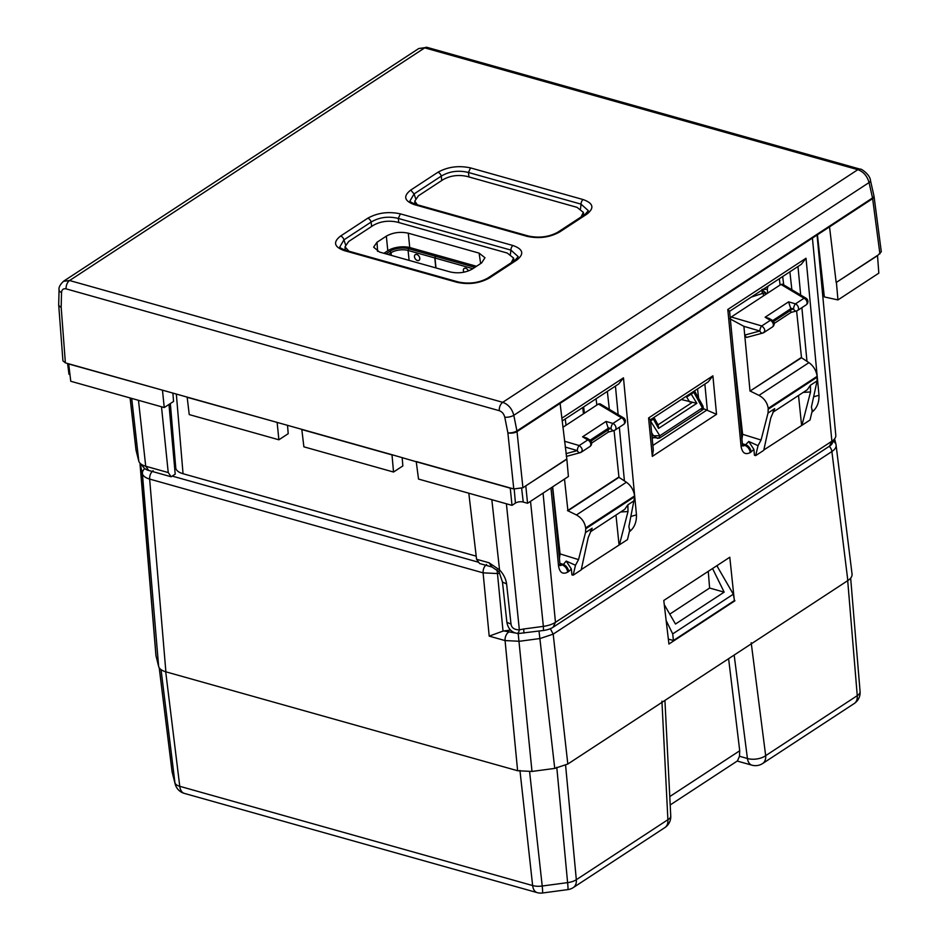 <?xml version="1.0" encoding="UTF-8"?>
<svg xmlns="http://www.w3.org/2000/svg" width="940" height="940" viewBox="0 0 940 940"><rect width="100%" height="100%" fill="white"/><g stroke="black" fill="none" stroke-linecap="round" stroke-linejoin="round"><path stroke-width="1.41" d="M174.088 461.611L175.804 468.343C176.485 470.717 178.894 472.514 183.042 473.725L476.192 556.163M583.634 406.938L584.375 413.224M582.718 407.537L583.493 413.8M565.222 418.993L566.045 425.233M779.331 278.722L780.082 285.008M681.3 399.512L696.846 403.331L658.552 428.417L658.176 425.08L653.946 417.442M653.629 418.735L652.865 418.147M650.433 420.309L650.75 420.85L653.406 419.111L658.552 428.417M658.928 438.146L657.459 438.369L653.511 435.784L659.845 435.761L658.928 438.146L659.633 438.04L702.286 410.11A1.962 1.316 56.8 0 0 702.391 407.878L659.845 435.761L650.492 421.026M693.426 391.569L702.391 407.878M696.846 403.331L690.736 393.331M694.507 390.864L702.944 406.103L701.616 410.181M659.022 438.087L659.892 435.725M767.733 293.104L767.263 289.156L761.835 289.649C762.434 294.572 762.657 294.467 762.481 289.344M766.793 293.715L762.199 289.943M596.077 398.783L596.818 405.07M768.05 286.113L767.263 289.156M741.625 425.373L740.72 425.973M559.089 544.965L558.172 545.564M510.49 630.07L503.018 631.104L489.2 636.121L483.089 572.848C483.007 569.194 484.171 566.409 486.568 564.494M734.939 600.778L668.928 644.029L663.781 600.484L729.793 557.232L734.352 600.601M717.537 566.914L717.349 565.387M851.969 573.682C852.498 576.067 851.123 578.37 847.845 580.579L567.819 764.032L554.741 768.403L531.993 771.446L517.623 770.741L165.887 671.83C161.739 670.608 159.318 668.822 158.637 666.448L155.946 655.627M514.015 260.909L513.593 258.065L507.248 253.048L397.197 222.11C388.526 220.254 380.606 221.311 373.415 225.283L348.681 241.486L345.004 246.821L348.869 251.203M513.593 258.065L511.289 262.683M408.301 233.202C400.299 231.499 392.979 232.474 386.34 236.14L377.022 242.25L373.627 247.161L379.513 252.061L450.331 271.977C458.332 273.681 465.653 272.706 472.291 269.04L481.609 262.93L484.97 257.748L479.106 253.118L408.301 233.202L409.734 247.525M581.061 216.976L583.364 212.358L577.019 207.341L466.969 176.391C458.309 174.546 450.378 175.604 443.187 179.575L418.453 195.779L414.775 201.113L417.348 204.779M728.606 658.693L739.721 750.755L739.475 756.265L737.477 760.883M673.428 640.516L734.504 600.507L733.318 594.197L672.711 633.901L673.428 640.516L668.352 639.094M672.711 633.901L666.166 620.6M733.318 594.197L716.844 565.716M661.925 701.181L667.894 819.715A13.078 8.777 56.8 0 1 664.862 827.588A13.078 13.078 0 0 0 670.749 815.991A13.078 5.581 177.1 0 1 667.894 819.715L576.326 879.711L565.598 765.289M739.475 756.265L747.429 758.498A13.078 7.685 105.7 0 0 751.93 765.172A13.078 13.078 0 0 0 762.634 763.527L854.213 703.531A13.078 13.078 0 0 0 860.077 691.499L850.665 578.135M669.762 614.137L709.606 588.04L708.266 571.344M712.555 568.536L724.164 592.141L709.606 588.04M664.275 604.655L675.484 624.031L724.164 592.141M751.189 642.702L765.677 755.654A13.078 8.777 56.8 0 1 762.634 763.527M556.962 533.133L557.726 532.639M740.262 413.048L739.51 413.541M474.865 267.348A13.477 6.098 -5.9 0 0 474.806 267.336L435.678 256.326L437.3 255.257L476.427 266.267A16.086 7.285 -5.9 0 1 476.486 266.279M435.678 256.326L434.985 258.018L472.855 268.664M434.985 258.018L436.007 267.947M435.808 267.888L434.785 257.959L408.078 250.451A12.161 5.499 -5.9 0 0 391.052 252.731L389.924 251.286A13.477 6.098 -5.9 0 1 408.771 248.759L435.467 256.267L437.088 255.21L410.392 247.702A16.086 7.285 -5.9 0 0 387.879 250.71L383.92 253.295M435.467 256.267L434.785 257.959M385.964 253.871L389.924 251.286M388.302 254.529L391.052 252.731L391.334 255.386M468.813 493.206L476.556 559.265L489.023 562.766L499.539 569.875C503.535 574.152 505.885 578.829 506.589 583.881L511.019 624.09C511.572 627.873 514.345 629.788 519.35 629.835L518.293 633.548L543.532 630.47A14.288 6.463 -5.9 0 0 553.049 627.274L829.491 446.171L831.888 441.213A18.142 8.202 -5.9 0 0 835.225 437.899A18.142 8.202 -5.9 0 0 835.801 435.408L817.072 235.024M812.418 238.079L831.888 441.213L555.458 622.315L543.062 493.112M590.461 531.652L592.177 528.233L588.217 537.598L581.214 569.899L573.13 575.21L571.92 574.869L571.356 569.005L566.209 561.074L563.377 564.411L560.357 565.598M758.039 445.654L755.666 455.618L754.456 455.277L753.892 449.426L748.757 441.483L758.039 445.654L761.059 440.026L768.039 413.012L774.713 408.642L773.009 412.061M168.977 404.447L175.204 474.136L171.174 476.78L168.237 472.562L161.492 406.785M130.096 397.949L135.971 449.825A18.765 8.495 -5.9 0 0 136.065 450.342L138.791 461.082A18.765 8.495 -5.9 0 0 139.802 462.962A18.765 8.495 -5.9 0 0 145.724 466.228L168.237 472.562M543.532 630.47L543.355 626.369A18.142 8.202 -5.9 0 0 555.458 622.315L553.049 627.274M506.402 503.781L519.35 629.835L523.733 628.989L523.897 633.09M530.524 501.337L543.355 626.369L523.733 628.989M491.832 499.68L499.539 569.875L499.011 571.731L492.008 567.008L479.588 563.518L476.556 559.265M650.374 419.781L708.184 381.91L712.896 375.824L716.539 414.317L703.367 408.618M655.58 436.301L654.628 436.924M653.359 437.758L652.195 438.522M698.596 398.243L697.55 388.866M801.139 357.623L750.026 391.099L801.514 357.752L796.603 310.94M801.514 357.752L808.952 362.64C813.535 365.977 816.273 370.536 817.142 376.317L817.072 380.888L811.42 407.044L812.066 409.957M806.027 298.215A3.925 2.479 120.9 0 0 804.053 298.238A3.925 2.632 -123.2 0 1 806.873 301.505A3.925 2.632 -123.2 0 1 806.156 304.865A3.925 3.925 0 0 0 806.027 298.215L782.55 284.197L780.952 284.432L804.053 298.238L795.475 303.855L788.59 301.846L790.599 308.12L790.775 312.386M811.808 409.793L812.395 410.052L810.022 420.004L801.938 425.303L810.539 391.945L810.398 385.259L817.072 380.888M789.882 271.813L791.868 289.755M729.593 311.305L801.303 264.328L806.015 258.242L727.795 309.483L729.581 311.175L742.588 445.901M742.905 446.007L745.009 445.407C747.946 446.794 749.697 449.167 750.273 452.551L753.892 449.426M741.977 438.957L742.612 434.304L733.799 354.732M742.494 444.268L745.009 445.407L748.757 441.483M780.952 284.432L731.25 317.003L729.816 318.742L743.893 326.333L750.026 391.099M750.461 391.193L758.98 395.376L808.952 362.64M768.039 413.012L768.215 408.371C767.298 402.614 764.22 398.29 758.98 395.376M829.491 446.171A14.288 6.463 -5.9 0 0 832.123 443.562L835.225 437.899M881.309 251.732L877.514 255.668L836.165 282.517L829.527 226.869L517.024 431.601A6.545 4.395 -123.2 0 0 516.918 430.931L513.804 415.292C512.042 408.712 508.34 404.388 502.724 402.32L69.595 280.519L63.403 281.33M712.896 375.824L648.588 417.959L650.363 419.687M716.539 414.317L652.313 456.394L653.335 450.225M562.167 421.003L618.755 383.92L623.479 377.833L636.462 514.873C636.65 522.194 634.312 527.798 629.471 531.688A6.545 4.395 -123.2 0 0 629.436 531.37M636.462 514.873L631.093 516.401M552.485 486.944L559.946 563.8A6.545 2.996 174.5 0 1 558.536 565.927C559.688 572.613 562.755 574.681 567.725 572.143C567.161 568.759 565.41 566.385 562.472 564.999L559.946 563.859M560.052 565.492L559.946 563.812M571.356 569.005L568.63 571.555A6.545 4.395 -123.2 0 0 563.377 564.411L559.899 563.33M573.13 575.21L575.491 565.245L578.523 559.617L585.503 532.604L585.749 528.774L634.688 496.72L628.872 526.635L629.518 529.537M566.209 561.074L575.491 565.245M581.296 569.558L627.485 539.595L629.847 529.643L629.271 529.385M811.984 411.779A6.545 4.395 56.8 0 1 812.019 412.096C816.86 408.207 819.187 402.602 818.999 395.282L813.629 396.809M742.482 444.221A6.545 2.996 174.5 0 1 741.073 446.336C742.236 453.021 745.291 455.089 750.273 452.551M742.436 443.739L745.914 444.82A6.545 4.395 56.8 0 1 751.166 451.964M763.832 449.966L801.938 425.303M755.666 455.618L763.762 450.319L770.753 418.006L774.713 408.642M817.424 234.8L824.333 296.923L837.951 299.93L836.436 282.588M819.292 258.664L820.103 258.888M171.174 476.78L148.708 470.458A14.911 6.745 -5.9 0 1 144.008 467.873L139.802 462.962M402.167 457.58L402.849 465.935L393.531 472.033L303.879 446.829L301.799 429.345L187.154 397.103L189.234 414.587L278.886 439.791L288.204 433.693L287.522 425.338M172.878 393.096L173.559 401.451L164.242 407.549L70.758 381.264L68.679 363.792L65.377 362.863L62.921 360.843M511.019 624.09L506.883 622.303L502.477 582.072L499.011 571.731M506.883 622.303C508.152 629.072 511.959 632.82 518.293 633.548M585.749 528.774L585.667 527.963C584.751 522.205 581.684 517.881 576.432 514.967L567.924 510.784L618.966 477.344L614.067 430.532M618.966 477.344L626.416 482.232C630.999 485.569 633.725 490.128 634.606 495.909L634.688 496.72M623.479 417.806L600.014 403.789L598.416 404.024L621.505 417.83A3.925 2.632 56.8 0 1 624.325 421.096A3.925 2.632 56.8 0 1 623.62 424.457A3.925 3.925 0 0 0 623.479 417.806A3.925 2.479 120.9 0 0 621.505 417.83L612.939 423.447L606.042 421.437L608.062 427.712L608.239 431.977M607.334 391.404L609.332 409.346M559.429 558.548L560.076 553.895L552.649 486.838M567.924 510.784L564.494 479.071M562.895 427.301L598.416 404.024M746.489 337.437L747.911 336.966L746.489 337.437L744.727 335.087L759.837 331.009L743.893 326.333M772.915 412.249L807.284 389.736L810.398 385.259M769.026 318.343L765.125 317.215L788.59 301.846M566.62 459.108L525.566 486.004L566.855 459.19L560.099 403.378M566.855 459.19L568.406 476.51L527.563 503.276L523.239 502.054A5.57 2.526 -5.9 0 0 515.437 503.1L514.204 489.07M619.389 544.894L628.002 511.536L627.861 504.851L634.524 500.48M619.049 544.812L615.97 515.073M801.585 425.221L798.518 395.481M877.514 255.668L878.83 273.141L837.951 299.93M67.574 363.474L68.996 374.308L69.877 374.555M512.006 505.356L418.523 479.071L416.244 461.728L510.255 488.166L512.006 505.356L515.437 503.1M416.244 461.728L391.992 454.713L393.531 472.033M186.954 397.244L277.347 422.471M277.147 422.601L278.886 439.791M187.154 397.103L68.679 363.792M68.479 363.921L162.691 390.229M162.491 390.359L164.242 407.549M618.591 477.214L567.49 510.69M590.379 531.84L624.736 509.327L627.861 504.851M586.49 437.934L582.577 436.806L606.042 421.437M810.539 391.945L803.242 392.391M525.812 486.086L527.563 503.276M525.566 486.004L522.922 487.743L513.78 488.964L416.455 461.587M877.255 255.598L836.165 282.517M628.002 511.536L620.694 511.983M391.992 454.713L301.799 429.345M391.792 454.843L301.599 429.486M584.327 214.837L583.67 214.449M345.156 249.394L344.545 249.958M774.196 323.454L791.022 312.433L796.45 310.987A3.925 2.385 -105 0 1 793.583 308.99L790.599 308.12M879.899 253.871L872.637 198.622A6.545 4.395 -123.2 0 0 872.532 197.952L869.053 182.56C867.221 176.027 863.484 171.726 857.844 169.67L502.724 402.32C500.327 404.247 499.163 407.032 499.257 410.686L66.129 288.874C63.368 288.345 61.828 289.567 61.535 292.54L61.171 307.204A6.545 2.949 -4.3 0 1 58.715 305.136A6.545 2.949 -4.3 0 1 58.727 304.842M860.288 169.188L857.844 169.67L424.727 47.858L418.77 48.516L63.603 281.201C60.09 284.573 58.574 287.452 59.067 289.826A6.545 3.361 1.4 0 0 61.535 292.54M623.62 424.457L615.042 430.073A3.925 3.925 0 0 1 613.914 430.579A3.925 2.385 -105 0 1 611.035 428.581A3.925 1.563 -73.7 0 1 612.939 423.447A3.925 2.632 56.8 0 1 615.759 426.713A3.925 2.632 56.8 0 1 615.042 430.073A3.925 2.632 56.8 0 1 614.419 430.332A3.925 2.385 -105 0 1 613.914 430.579L608.439 432.048M409.993 200.913L414.07 193.922L410.733 190.08C402.99 196.143 404.224 200.996 414.434 204.662L527.046 236.328L528.468 236.034C539.313 238.255 549.125 236.974 557.89 232.157L559.676 231.957L586.854 214.155L585.068 214.355L588.37 210.713L581.049 204.145A3.925 2.303 -74.3 0 1 583.153 199.574L470.541 167.907L468.437 172.478L468.966 176.955M410.733 190.08L437.911 172.267A3.925 2.632 -123.2 0 1 441.248 176.121C449.426 171.28 458.497 170.058 468.437 172.478L581.049 204.145L580.52 208.786M339.845 246.879L343.923 239.876A3.925 2.632 -123.2 0 0 340.586 236.034L367.763 218.221A3.925 2.632 -123.2 0 1 371.1 222.075C379.29 217.234 388.349 216.012 398.29 218.433L400.393 213.862L513.005 245.528A3.925 2.303 105.7 0 0 510.902 250.099L518.222 256.667L514.92 260.31L516.706 260.11C524.461 254.047 523.228 249.182 513.005 245.528M528.468 236.034L415.856 204.356A3.925 2.303 105.7 0 0 414.434 204.662M514.92 260.31L487.743 278.111A3.925 2.632 56.8 0 1 489.529 277.911L516.706 260.11M487.743 278.111C478.977 282.928 469.166 284.209 458.321 281.988L456.899 282.282L344.287 250.616A3.925 2.303 -74.3 0 1 345.709 250.31C341.443 248.665 339.481 247.502 339.834 246.821M183.042 473.725L176.332 394.06M694.202 392.156L686.682 397.079L689.69 402.026M686.682 397.079L686.2 396.304M658.035 424.821L692.251 402.402M651.902 435.549L653.511 435.784L651.632 432.706M496.99 569.746L497.471 573.553L499.692 573.247M175.804 468.343L170.34 403.554M763.174 293.08L763.515 295.865M765.371 293.139L765.548 294.537M503.018 631.104L497.471 573.553L483.089 572.848L149.636 479.071C149.554 475.417 150.706 472.632 153.103 470.717M172.232 476.087L478.707 562.285M503.969 630.94L514.944 632.937M156.052 656.284L140.248 463.479M144.772 468.602A6.545 5.816 165.7 0 0 142.398 473.701L140.025 463.22M165.887 671.83L149.636 479.071C145.488 477.849 143.08 476.051 142.398 473.701L158.637 666.448M489.2 636.121L505.062 640.575L519.432 641.28L540.101 638.519L553.178 634.136L550.335 628.695M508.528 632.221A6.545 3.842 105.7 0 0 505.062 640.575L517.623 770.741M518.105 632.691L531.993 771.446M539.019 631.069L554.741 768.403M847.845 580.579L831.888 451.541A6.545 4.395 -123.2 0 0 829.268 446.312M852.063 574.176L836.024 444.644C836.541 447.029 835.167 449.32 831.888 451.541L553.178 634.136L567.819 764.032M833.616 440.837L835.895 443.997M377.586 251.391L377.022 242.25M480.634 263.564L479.106 253.118M387.809 250.757L386.34 236.14M171.961 770.718A13.078 5.852 -7 0 0 171.985 771.047A13.078 5.852 -7 0 0 172.043 771.388L159.248 667.811M172.29 772.668L175.169 784.019A13.078 11.644 -14.3 0 1 174.934 782.726L172.043 771.388A13.078 11.644 165.7 0 0 172.29 772.668A13.078 13.078 0 0 1 171.985 771.047L159.213 667.764M165.71 671.771L179.763 786.31A13.078 7.685 105.7 0 0 184.311 793.384L537.187 892.624A13.078 7.685 -74.3 0 1 532.639 885.55L179.763 786.31A13.078 6.016 -7 0 1 174.934 782.726L161.057 669.644M529.608 771.705L542.216 886.02A13.078 6.122 -6.3 0 1 532.639 885.55L519.949 770.448M537.187 892.624A13.078 13.078 0 0 0 542.462 893A13.078 0.776 82.4 0 0 542.216 886.02L567.607 882.625L556.786 767.275M542.462 893L567.854 889.604A13.078 0.776 82.4 0 0 567.607 882.625A13.078 6.11 -5.4 0 0 576.326 879.711A13.078 8.777 56.8 0 1 573.283 887.583L664.862 827.588M669.774 796.58L739.721 750.755M734.164 655.051L747.429 758.498A13.078 6.498 172.7 0 0 765.677 755.654L857.257 695.659L847.61 579.534M854.213 703.531A13.078 8.777 56.8 0 0 857.257 695.659A13.078 5.992 -4.7 0 0 860.077 691.511M463.949 272.189A3.372 2.268 56.8 0 1 463.42 270.638A3.372 2.268 56.8 0 1 463.397 270.52A3.372 2.268 56.8 0 1 465.723 268.264A3.372 2.268 56.8 0 1 468.402 270.943A3.419 2.303 -123.2 0 0 465.617 268.194A3.419 2.303 -123.2 0 0 463.373 270.509A3.419 2.303 -123.2 0 0 463.385 270.626A3.419 2.303 -123.2 0 0 463.913 272.189M417.419 260.498A3.372 2.268 -123.2 0 0 419.745 258.242A3.372 2.268 -123.2 0 0 416.808 254.505A3.372 2.268 -123.2 0 0 414.481 256.761A3.372 2.268 -123.2 0 0 417.419 260.498M409.112 260.38L408.078 250.451L408.771 248.759M416.902 254.493A3.419 2.303 -123.2 0 0 414.458 256.749A3.419 2.303 -123.2 0 0 417.337 260.509A3.419 2.303 -123.2 0 0 419.792 258.253A3.419 2.303 -123.2 0 0 416.902 254.493M648.588 417.959L652.313 456.394M568.63 571.555L567.725 572.143M550.969 487.942L558.536 565.927M623.479 377.833L561.838 418.218M727.795 309.483L741.073 446.336M806.015 258.242L818.999 395.282M148.708 470.458L145.724 466.228L138.474 400.311M138.791 461.082L131.694 398.396M136.065 450.342L130.131 397.961M707.256 409.816L652.865 445.454M707.303 409.828L704.859 384.084M797.978 266.502L800.68 295.019M801.879 307.674L806.966 361.336M742.612 434.304L761.059 440.026M731.25 317.003L761.752 325.957A3.925 1.575 106.4 0 0 759.837 331.009A3.925 2.362 -105.1 0 0 762.728 333.077A3.925 3.925 0 0 0 763.856 332.572L763.233 332.831A3.925 2.362 -105.1 0 1 762.728 333.077L747.089 337.296M763.233 332.831C765.618 330.927 765.125 328.636 761.752 325.957L770.318 320.34L765.125 317.215M615.442 386.093L618.144 414.611M619.343 427.254L624.418 480.928M506.589 583.881L502.477 582.072M489.023 562.766L492.008 567.008M560.076 553.895L578.523 559.617M565.21 447.052L577.301 450.601A3.925 1.575 106.4 0 1 579.205 445.548L587.782 439.932L582.577 436.806M564.529 441.236L579.205 445.548C582.577 448.227 583.07 450.519 580.697 452.422A3.925 2.362 -105.1 0 1 580.192 452.669A3.925 2.362 -105.1 0 1 577.301 450.601L565.986 453.656M768.215 408.371L817.142 376.317M768.297 409.182L817.224 377.128M763.856 332.572L772.433 326.956A3.925 2.632 -123.2 0 0 773.138 323.607A3.925 2.632 -123.2 0 0 770.318 320.34A3.925 2.479 -59 0 1 772.304 320.317L768.897 318.272M806.156 304.865L797.59 310.482A3.925 3.925 0 0 1 796.45 310.987A3.925 2.385 -105 0 0 796.967 310.74A3.925 2.632 -123.2 0 0 797.59 310.482A3.925 2.632 -123.2 0 0 798.295 307.122A3.925 2.632 -123.2 0 0 795.475 303.855A3.925 1.563 -73.7 0 0 793.583 308.99L790.81 309.73M790.716 308.767L772.692 320.575M881.297 251.685L874.047 196.437A6.545 2.973 -7.5 0 1 872.637 198.622L829.527 226.869M873.965 196.119A6.545 2.973 -7.5 0 1 874.047 196.437A6.545 6.545 0 0 0 873.942 195.849A6.545 2.503 -12.7 0 1 872.532 197.952L516.918 430.931A6.545 2.362 168.8 0 1 507.87 432.823L504.768 417.184C503.899 413.882 502.066 411.72 499.257 410.686M592.177 528.233L585.503 532.604M576.432 514.967L626.416 482.232M585.667 527.963L634.606 495.909M566.303 456.417L580.192 452.669A3.925 3.925 0 0 0 581.32 452.163L580.697 452.422M581.32 452.163L589.885 446.547A3.925 2.632 56.8 0 0 590.602 443.198A3.925 2.632 56.8 0 0 587.782 439.932A3.925 2.479 -59 0 1 589.756 439.908L586.36 437.864M608.262 429.322L611.035 428.581L608.062 427.712M590.144 440.167L608.168 428.358M790.869 310.177L773.561 321.515M522.922 487.743L517.024 431.601A6.545 2.82 174 0 1 507.87 432.823L513.78 488.964M873.942 195.849L870.464 180.457A6.545 2.503 -12.7 0 1 869.053 182.56L513.804 415.292A6.545 2.362 -11.2 0 1 504.768 417.184M62.921 360.796L58.715 305.136A6.545 6.545 0 0 1 58.691 304.49A6.545 3.361 1.4 0 0 61.171 307.204L65.377 362.863M521.653 488.401L523.239 502.054M591.013 441.107L608.333 429.768M66.129 288.874A6.545 3.842 -74.3 0 1 69.595 280.519L424.727 47.858A6.545 3.842 -74.3 0 1 427.089 47.364L860.218 169.177C860.723 168.178 870.205 174.734 870.464 180.457A6.545 2.503 -12.7 0 0 870.44 180.386M59.067 289.732A6.545 3.361 1.4 0 0 59.067 289.826L58.691 304.49M441.765 180.515L441.248 176.121L414.07 193.922L415.586 198.458M345.521 244.647L343.923 239.876L371.1 222.075L371.617 226.47M510.42 254.305L510.902 250.099L398.29 218.433L398.772 222.545M437.911 172.267C447.769 166.803 458.649 165.346 470.541 167.907M583.153 199.574C593.363 203.228 594.609 208.093 586.854 214.155M559.676 231.957C549.818 237.432 538.949 238.889 527.046 236.328M344.287 250.616C334.076 246.95 332.842 242.097 340.586 236.034M367.763 218.221C377.622 212.757 388.502 211.3 400.393 213.862M489.529 277.911C479.67 283.387 468.802 284.844 456.899 282.282M783.713 284.879L782.679 276.524M652.102 437.57L659.633 438.052M702.944 406.103C704.06 411.332 702.615 408.512 702.427 410.016M766.617 293.832L763.962 292.951L751.307 297.087M834.626 438.992L835.895 444.009M155.946 655.615L140.048 464.243M345.215 250.169L345.004 246.821M583.364 212.358L583.787 215.189M414.775 201.113L414.963 204.086M664.933 700.406L670.749 815.991M670.197 804.957L737.571 760.824M175.169 784.019A13.078 13.078 0 0 0 184.311 793.384M567.854 889.604A13.078 13.078 0 0 0 573.283 887.583M737.23 761.048L751.93 765.172M650.363 419.651L653.359 450.483M772.433 326.956A3.925 3.925 0 0 0 772.304 320.317M589.885 446.547A3.925 3.925 0 0 0 589.756 439.908M427.089 47.364L418.77 48.516M591.66 443.046L608.474 432.024M415.856 204.356C411.579 202.711 409.617 201.536 409.969 200.866M557.878 232.157L585.068 214.355M458.321 281.988L345.72 250.31"/></g></svg>
